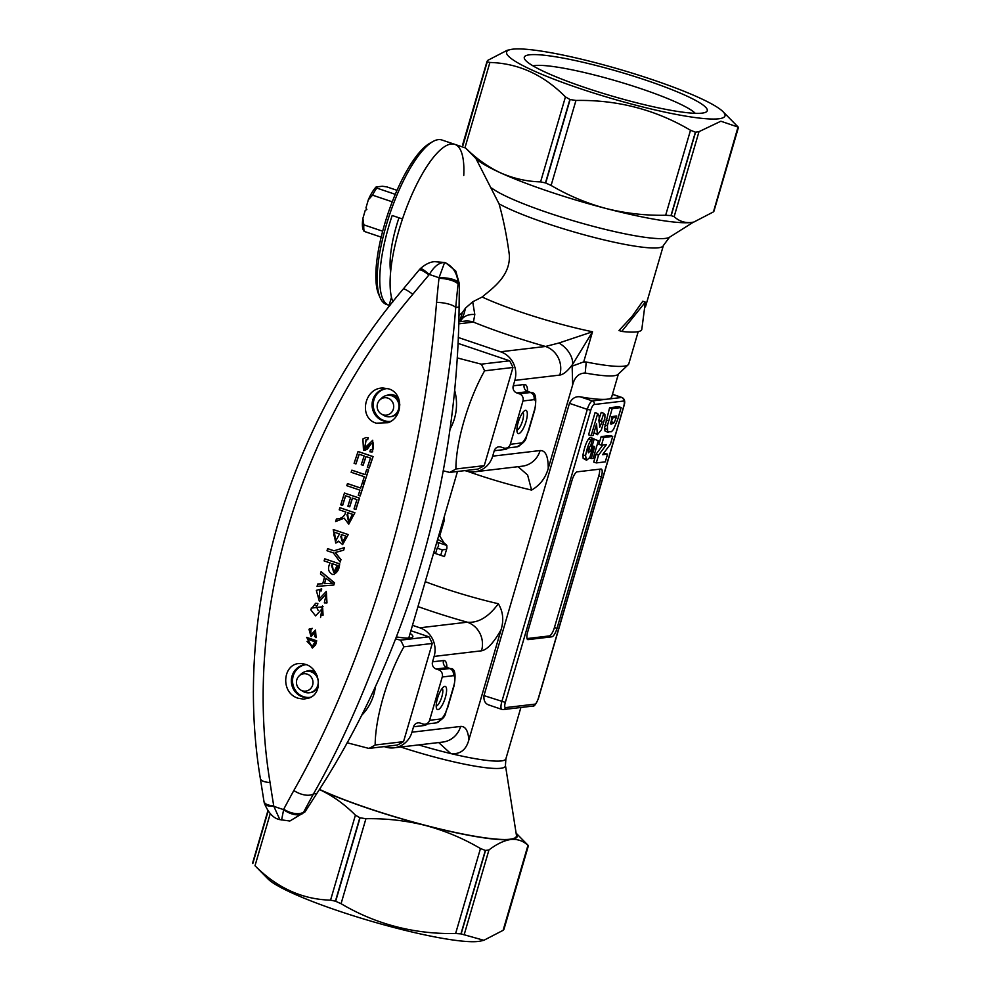 <?xml version="1.0" encoding="UTF-8"?>
<svg xmlns="http://www.w3.org/2000/svg" width="991" height="991" viewBox="0 0 991 991"><rect width="100%" height="100%" fill="white"/><g stroke="black" fill="none" stroke-linecap="round" stroke-linejoin="round"><path stroke-width="1.49" d="M313.515 672.344A9.39 8.882 83.3 0 1 315.968 673.211M296.805 679.764A8.758 8.287 83.3 0 1 310.158 675.899A8.758 8.287 83.3 0 1 300.731 690.046A8.758 8.287 83.3 0 1 296.805 679.764M299.071 675.973L301.041 674.053A10.814 10.232 83.3 0 1 318.173 680.854A10.814 10.232 83.3 0 1 303.085 691.445L300.731 690.046M306.752 671.316L307.668 671.204A10.814 10.232 83.3 0 1 317.108 675.552M318.198 686.664A10.814 10.232 83.3 0 1 310.208 692.672L309.291 692.783M394.22 396.338A9.39 8.882 83.3 0 1 398.493 398.481M377.509 403.758A8.758 8.287 83.3 0 1 390.863 399.906A8.758 8.287 83.3 0 1 381.436 414.052A8.758 8.287 83.3 0 1 377.509 403.758M379.776 399.968L381.746 398.06A10.814 10.232 83.3 0 1 398.89 404.848A10.814 10.232 83.3 0 1 383.802 415.44L381.436 414.052M387.456 395.31L388.373 395.198A10.814 10.232 83.3 0 1 399.831 405.071M399.088 410.212A10.814 10.232 83.3 0 1 390.912 416.678L389.996 416.777M368.107 437.737L368.218 437.725A682.688 208.655 103.6 0 0 367.698 439.756L367.587 439.769A683.022 208.767 103.6 0 1 368.107 437.737L366.063 437.514L363.078 438.84M364.7 448.093L366.187 439.67M376.283 423.182C358.185 418.004 364.254 387.469 383.145 388.026L388.72 388.868C403.758 393.192 403.003 417.484 388.051 422.723L376.283 423.182M281.593 819.991L283.736 809.201A676.097 160.369 -52.2 0 1 293.819 790.533C367.698 660.34 422.847 472.112 436.573 302.329A676.097 217.995 -90.9 0 1 438.976 278.285L439.013 277.777A17.07 6.045 1.3 0 1 458.015 282.076L458.077 284.021L459.39 283.86L455.749 271.014L445.69 262.788L434.863 261.661C430.305 261.822 425.461 264.151 420.333 268.66L420.333 268.66A17.07 2.304 -135.6 0 1 429.338 274.507L428.979 274.903A676.097 160.369 127.8 0 0 412.801 294.29C297.944 429.314 242.671 617.554 270.048 782.494A676.097 217.995 89.1 0 0 273.727 805.819L273.826 806.302A17.07 6.144 166.3 0 1 264.324 803.156L264.324 803.156C268.388 813.029 273.566 818.516 279.858 819.631L289.843 821.019L304.968 811.926L289.843 821.019M371.972 451.933L372.628 451.797L372.727 440.264L364.638 448.105L366.075 439.682M364.923 450.273L367.252 449.208L370.597 444.525M372.12 449.753L370.547 449.741M358.048 451.537L358.16 451.524A676.122 89.772 16.3 0 0 365.605 454.051A676.122 89.772 16.3 0 0 373.087 456.578A682.663 201.693 108.7 0 0 369.259 467.987L369.147 468A678.03 90.032 -163.7 0 1 367.376 467.405A683.022 201.805 -71.3 0 1 370.498 458.065A676.766 89.859 -163.7 0 1 365.939 456.529A683.059 201.805 108.7 0 0 363.016 465.287A677.955 90.02 -163.7 0 1 361.244 464.68A683.059 201.805 -71.3 0 1 364.18 455.934A676.766 89.859 -163.7 0 1 359.101 454.212A683.022 201.805 108.7 0 0 355.868 463.912A678.079 90.032 -163.7 0 1 354.097 463.317A683.01 201.792 -71.3 0 1 358.048 451.537A676.469 89.822 16.3 0 0 372.975 456.591A683.01 201.792 108.7 0 0 369.147 468M366.038 456.566A682.712 201.706 108.7 0 0 363.127 465.275L363.016 465.287M351.83 470.192A678.909 90.144 16.3 0 0 364.985 474.639A683.022 201.805 -71.3 0 1 366.707 469.437A678.29 90.07 16.3 0 0 368.479 470.031A683.01 201.792 108.7 0 0 364.391 482.506A679.715 90.255 -163.7 0 1 362.619 481.911A683.022 201.805 -71.3 0 1 364.304 476.708A679.157 90.181 -163.7 0 1 351.148 472.261A683.01 201.792 -71.3 0 1 351.83 470.192L351.941 470.18A678.575 90.107 16.3 0 0 359.399 472.707A678.575 90.107 16.3 0 0 365.01 474.59M366.707 469.437L366.819 469.424A677.943 90.02 16.3 0 0 368.59 470.019A682.663 201.693 108.7 0 0 364.502 482.493L364.391 482.506M347.469 483.62A680.322 90.33 16.3 0 0 360.625 488.067A683.022 201.805 -71.3 0 1 362.297 482.877A679.814 90.268 16.3 0 0 364.081 483.472A683.01 201.792 108.7 0 0 360.08 495.934A680.966 90.416 -163.7 0 1 358.296 495.339A683.022 201.805 -71.3 0 1 359.956 490.149A680.52 90.354 -163.7 0 1 346.8 485.689A683.01 201.792 -71.3 0 1 347.469 483.62L347.581 483.608A679.975 90.292 16.3 0 0 355.026 486.135A679.975 90.292 16.3 0 0 360.637 488.03M362.297 482.877L362.409 482.865A679.467 90.218 16.3 0 0 364.192 483.459A682.663 201.693 108.7 0 0 360.191 495.921L360.08 495.934M344.447 493.084L344.558 493.072A680.792 90.392 16.3 0 0 352.003 495.599A680.792 90.392 16.3 0 0 359.485 498.114A682.663 201.693 108.7 0 0 355.918 509.498L355.806 509.51A681.932 90.553 -163.7 0 1 354.035 508.916A683.022 201.805 -71.3 0 1 356.946 499.613A681.3 90.466 -163.7 0 1 352.387 498.077A683.059 201.805 108.7 0 0 349.65 506.797A681.895 90.54 -163.7 0 1 347.891 506.203A683.059 201.805 -71.3 0 1 350.628 497.47A681.3 90.466 -163.7 0 1 345.549 495.76A683.022 201.805 108.7 0 0 342.527 505.422A681.957 90.553 -163.7 0 1 340.755 504.828A683.01 201.792 -71.3 0 1 344.447 493.084A681.139 90.441 16.3 0 0 359.374 498.126A683.01 201.792 108.7 0 0 355.806 509.51M352.486 498.101A682.712 201.706 108.7 0 0 349.761 506.785L349.65 506.797M348.77 524.152L344.137 518.144L335.627 521.551A683.01 201.792 -71.3 0 1 336.42 518.95C341.338 518.813 344.484 516.509 345.834 512.05A682.229 90.59 -163.7 0 1 339.219 509.795A683.01 201.792 -71.3 0 1 339.863 507.726L339.975 507.714A681.783 90.528 16.3 0 0 347.42 510.241A681.783 90.528 16.3 0 0 354.902 512.768L348.77 524.152L354.902 512.768M348.151 534.595A682.935 90.677 16.3 0 1 333.224 529.553L333.335 529.541A682.588 90.639 16.3 0 0 340.78 532.068A682.588 90.639 16.3 0 0 348.262 534.583L342.626 544.555L348.262 534.583M335.838 543.031L337.807 542.102M345.648 495.785A682.688 201.706 108.7 0 0 342.626 505.41L342.527 505.422M359.2 454.25A682.688 201.706 108.7 0 0 355.98 463.899L355.868 463.912M368.218 437.725L365.939 437.526M316.092 637.671L315.522 630.053L315.98 637.684L314.556 636.309L315.646 631.478L311.137 636.631M312.351 648.089L306.764 637.424A675.367 89.673 16.3 0 0 316.711 640.793L312.363 648.089L315.646 644.745L316.711 640.793M340.148 562.033A683.01 201.792 108.7 0 1 340.842 559.618L340.954 559.605A682.663 201.693 108.7 0 0 340.26 562.021L340.148 562.033A683.01 189.405 -129.3 0 1 333.323 552.879A682.997 90.689 -163.7 0 1 327.018 550.736A683.01 201.792 -71.3 0 1 327.612 548.667A683.022 90.689 16.3 0 0 333.917 550.81A683.034 36.828 -15.8 0 1 344.298 547.664A683.01 201.792 108.7 0 0 343.567 550.191L343.666 550.178A682.663 201.693 108.7 0 1 344.41 547.651L344.298 547.664M327.612 548.667L327.724 548.655A682.675 90.652 16.3 0 0 333.992 550.785M340.954 559.605L335.28 552.495L343.666 550.178M324.689 558.85A682.824 90.664 16.3 0 0 339.628 563.891C339.294 569.639 337.014 573.207 332.79 574.582C328.219 572.179 327.34 568.301 330.152 562.962A682.762 90.652 -163.7 0 1 324.107 560.906A683.01 201.792 -71.3 0 1 324.689 558.85L324.8 558.837A682.477 90.615 16.3 0 0 339.74 563.879L334.029 574.594M317.715 584.009A681.969 12.772 -3.6 0 0 322.719 583.736A683.047 201.805 -71.3 0 1 324.515 577.158A682.18 153.754 -144.2 0 1 320.477 573.913A683.01 201.792 -71.3 0 1 321.072 571.733A682.291 156.702 36.8 0 0 334.351 582.782A683.01 201.792 108.7 0 0 333.744 585.024A681.87 7.556 175.1 0 1 317.07 586.375A683.01 201.792 -71.3 0 1 317.715 584.009L317.826 583.996A681.622 12.759 -3.6 0 0 322.719 583.724M321.072 571.733L321.183 571.72A681.944 156.615 36.8 0 0 334.462 582.77A682.663 201.693 108.7 0 0 333.856 585.012L333.744 585.024M303.655 699.138L309.081 698.023C324.317 692.882 319.771 665.692 302.961 663.871C283.315 659.857 278.756 692.585 298.241 698.271L303.655 699.138M317.739 603.507L317.851 603.494A682.663 208.655 103.6 0 0 317.492 605.501L317.393 605.513A683.01 208.754 103.6 0 1 317.739 603.507L315.609 603.284L310.728 609.725L315.609 615.919L322.657 608.152L323.078 615.213L320.935 615.411A683.059 207.924 -75.7 0 0 320.564 617.443L322.434 606.021M317.851 603.494L315.609 603.284M321.716 588.939A682.675 208.655 103.6 0 0 321.357 590.946L319.759 590.871L318.953 599.208L326.299 591.466L326.993 602.912M309.167 629.087L312.351 628.381L310.963 629.694L310.703 635.206L315.411 630.065M308.994 629.273L311.025 636.631M306.653 637.436A675.701 89.723 16.3 0 0 316.6 640.805M370.535 444.451L373.012 442.395L373.458 448.935M370.436 449.753A682.972 207.899 -75.7 0 0 369.891 451.785L371.885 451.946M372.467 451.822L372.616 440.277M362.917 438.988L363.474 450.149L370.436 444.612M315.088 641.772L312.165 646.652L307.495 639.207A675.49 89.698 -163.7 0 0 315.088 641.772M312.227 646.64L307.049 641.462M352.499 514.292L348.559 521.91L347.544 512.62A682.229 90.59 -163.7 0 0 352.499 514.292M339.863 507.726A682.118 90.577 16.3 0 0 354.79 512.781M333.224 529.553L335.726 543.043L338.513 541.136L342.638 544.555M339.479 533.951L335.813 540.838L334.363 532.217A682.972 90.689 -163.7 0 0 339.479 533.951M345.772 536.069L342.502 542.399L341.251 534.545A682.972 90.689 -163.7 0 0 345.772 536.069M335.862 540.826L333.719 534.768M342.564 542.387L340.768 536.552M340.842 559.618L335.169 552.507L343.567 550.191M337.262 565.365L333.732 572.364L331.911 563.557A682.762 90.652 -163.7 0 0 337.262 565.365M333.781 572.352L331.49 565.452M321.245 590.958A683.022 208.767 103.6 0 1 321.604 588.951L316.525 590.289M316.352 590.5L319.387 601.364L326.51 593.597L324.726 600.868A683.059 207.924 -75.7 0 0 324.342 602.887L326.881 602.924L326.188 591.478M324.503 583.625A683.059 201.805 108.7 0 1 325.965 578.286L332.505 583.315L324.503 583.625L332.617 583.303M326.051 578.36A682.712 201.706 108.7 0 0 324.602 583.612M318.111 610.357L315.906 605.427M273.727 805.819A17.07 6.751 170.6 0 1 263.965 801.409L264.324 803.156M302.589 813.586A17.07 9.885 33.5 0 1 283.5 809.573A279.561 264.486 83.3 0 1 273.826 806.302L279.858 819.631M428.979 274.903A17.07 2.8 -139.9 0 0 419.119 269.998L403.25 289.013C288.183 424.259 232.885 613.169 260.336 778.43L263.965 801.409M458.015 282.076C456.876 272.401 452.404 265.885 444.6 262.516L439.013 277.777A279.561 264.486 83.3 0 0 434.194 276.093A279.561 264.486 83.3 0 0 429.338 274.507C434.058 266.418 439.149 262.429 444.6 262.516L434.863 261.661M459.39 283.86A1988.243 641.09 89.1 0 0 459.093 307.061C457.706 480.821 406.459 655.918 316.847 793.481A1988.243 471.605 127.8 0 0 304.968 811.926M438.976 278.285A17.07 5.785 6.1 0 1 458.077 284.021A659.201 212.545 89.1 0 0 455.736 307.458C442.469 476.299 387.915 663.301 313.503 793.878L316.847 793.481M283.736 809.201A17.07 9.737 28 0 0 303.667 812.087A659.201 156.355 127.8 0 1 313.503 793.878A17.07 9.229 28.7 0 1 293.819 790.533M348.621 521.91L346.999 514.725M306.033 664.664A16.5 15.608 -96.7 0 0 305.03 664.738A16.5 15.608 -96.7 0 0 291.404 679.479A16.5 15.608 -96.7 0 0 302.379 696.822A16.5 15.608 -96.7 0 0 308.895 697.515A16.5 15.608 -96.7 0 0 310.877 697.144M305.624 664.688A16.5 15.608 -96.7 0 0 292.568 679.653A16.5 15.608 -96.7 0 0 303.568 696.685A16.5 15.608 -96.7 0 0 309.489 697.429M306.07 671.415A10.244 9.687 83.3 0 1 315.336 672.158M310.072 670.523A10.244 9.687 -96.7 0 0 308.288 671.155M390.813 421.299A16.5 15.608 83.3 0 1 389.612 421.485A16.5 15.608 83.3 0 1 383.083 420.803A16.5 15.608 83.3 0 1 372.12 403.461A16.5 15.608 83.3 0 1 385.747 388.72A16.5 15.608 83.3 0 1 387.927 388.621M390.206 421.41A16.5 15.608 83.3 0 1 373.372 406.793A16.5 15.608 83.3 0 1 386.341 388.658M386.713 395.434A10.244 9.687 83.3 0 1 398.803 398.939M390.788 394.492A10.244 9.687 -96.7 0 0 388.943 395.149M481.267 364.168A76.802 72.665 83.3 0 1 484.587 370.82L512.954 367.475A76.802 72.665 -96.7 0 0 509.634 360.811L481.267 364.168L457.198 357.9M443.237 470.799L449.617 472.41L477.984 469.065A76.802 72.665 -96.7 0 0 484.252 465.646L455.885 468.991C455.934 441.85 468.198 399.893 484.587 370.82M484.252 465.646L512.954 367.475M455.885 468.991A76.802 72.665 83.3 0 1 449.617 472.41M454.596 390.169A49.253 46.602 83.3 0 1 449.964 429.252M509.634 360.811L458.015 343.369M368.9 748.416L397.267 745.059A76.802 72.665 -96.7 0 0 403.535 741.64L432.249 643.469A76.802 72.665 -96.7 0 0 428.93 636.817L400.562 640.161A76.802 72.665 83.3 0 1 403.882 646.826C387.493 675.899 375.23 717.843 375.168 744.997A76.802 72.665 83.3 0 1 368.9 748.416L347.135 742.767M400.562 640.161L395.595 638.91M375.428 686.54A49.253 46.602 83.3 0 1 361.517 715.452M323.091 606.715L313.218 607.879M313.106 607.892L311.149 608.127M428.93 636.817L410.906 630.722M396.375 636.916A49.079 6.516 16.3 0 0 412.59 637.201A49.079 6.516 16.3 0 0 410.125 633.41M403.535 741.64L375.168 744.997M432.249 643.469L403.882 646.826M433.785 552.482A48.361 6.417 -163.7 0 1 434.776 553.3L444.451 556.558L446.916 548.134L446.83 545.471A56.896 7.556 16.3 0 0 437.613 539.389M446.384 549.287L442.308 549.894L440.735 555.307L444.265 556.496M438.542 536.255L439.397 536.156A5.686 0.756 16.3 0 0 439.707 536.007L444.464 519.767A5.686 0.756 -163.7 0 1 444.141 519.916A1.425 1.35 -96.7 0 0 443.745 518.429M439.731 535.958L444.141 543.105M440.735 555.307L434.776 553.3M442.308 549.894L437.167 548.147L438.629 546.078L437.948 542.473L446.83 545.471M436.957 541.656A48.361 6.417 -163.7 0 1 437.948 542.473M437.167 548.147L435.582 553.56M645.352 302.119L642.775 301.252L631.973 316.55L618.979 330.511L621.716 331.44L645.352 302.119L641.784 329.52A93.872 12.462 -163.7 0 1 621.716 331.44M593.522 446.272L594.699 446.668L593.535 446.198L589.806 457.557L586.573 460.245L585.545 455.724C586.982 448.353 588.865 443.027 591.193 439.744L592.643 438.257L590.735 445.702L589.447 447.09L588.58 452.837M589.534 457.991L591.218 458.56L594.699 446.668M592.593 438.468L598.341 440.784L593.213 458.325L591.218 458.56M586.573 460.245L583.142 458.338L582.981 454.857C584.405 447.486 586.288 442.159 588.617 438.877L590.079 437.39L592.643 438.257M591.144 435.693L588.567 434.814L595.058 412.64L597.635 413.507L599.047 415.576L599.666 427.369L602.094 421.819L601.388 420.741L603.754 413.309L604.931 414.721L604.882 417.88L601.413 429.809L597.375 434.702L596.557 423.9L593.188 435.445L591.144 435.693L597.722 413.532L595.244 412.702M603.73 437.465L612.723 436.412L610.481 444.079L602.578 454.696L607.557 454.101L605.29 461.856L596.285 462.921L598.552 455.166L606.405 444.612L601.475 445.194L603.73 437.465L601.153 436.597L610.159 435.532L612.723 436.412M617.591 419.763L613.528 429.425L611.472 431.704L607.582 431.853L607.409 425.696L612.165 408.614L621.171 407.549L617.591 419.763M605.005 430.986L608.363 432.485L605.005 430.986L604.46 428.446L609.601 407.735L618.595 406.682L621.171 407.549M609.601 407.735L612.165 408.614M527.014 638.576L549.324 635.937A8.535 2.527 108.7 0 0 554.44 627.501L598.75 475.953A8.535 2.527 108.7 0 0 599.468 469.201M501.087 629.669C493.791 642.663 487.275 649.712 481.527 650.814A22.756 21.529 -96.7 0 0 467.269 622.199C478.182 623.19 488.538 617.046 498.349 603.742C503.056 611.571 503.973 620.205 501.087 629.669L468.854 739.905C466.104 750.038 460.059 754.585 450.732 753.556L438.691 742.556M520.894 707.475L505.881 758.821A83.913 11.149 -163.7 0 1 463.986 756.529A83.913 11.149 -163.7 0 1 450.732 753.556A83.913 11.149 -163.7 0 1 418.673 744.91M528.104 639.616L551.888 636.804A8.535 2.527 108.7 0 0 557.016 628.368L601.326 476.82A8.535 2.527 108.7 0 0 601.314 469.065A8.535 2.527 108.7 0 0 600.955 469.028L577.158 471.84A8.535 2.527 108.7 0 0 572.042 480.288L527.732 631.824A8.535 2.527 108.7 0 0 527.745 639.591A8.535 2.527 108.7 0 0 528.104 639.616L527.435 639.393M612.45 394.356L621.704 397.478L607.062 399.2A83.913 11.149 16.3 0 1 580.28 396.834C575.66 396.127 572.055 398.295 569.453 403.349L483.98 695.608C483.497 701.095 485.516 704.341 490.062 705.332M610.32 423.145L613.801 416.356M611.806 416.592L610.989 424.259L614.259 422.699L616.724 416.009L611.806 416.592M597.375 434.702L594.005 432.633M599.221 422.959L598.812 419.874M599.307 418.326L601.203 412.442M601.475 445.194L598.898 444.327L601.153 436.597M603.531 453.407L607.557 454.101M596.285 462.921L593.72 462.041L595.975 454.299L602.875 445.033M588.258 450.149L589.174 447.573M580.28 396.834L592.42 400.934L607.062 399.2A83.913 11.149 16.3 0 0 611.658 397.094L618.396 374.041M638.204 331.651L628.765 363.908A91.023 12.09 -163.7 0 1 628.244 364.725L618.037 374.387A83.913 11.149 -163.7 0 1 585.21 373.025C578.855 373.173 574.681 377.1 572.687 384.805L548.234 468.446C545.558 477.996 540.008 485.218 531.585 490.087L527.621 475.036L518.07 466.687M588.084 452.007L590.438 451.723L594.191 439.001M516.819 392.956A5.686 5.389 83.3 0 1 513.251 385.796L524.239 384.508A5.686 5.389 -96.7 0 0 527.807 391.656A17.07 5.042 -71.3 0 1 528.513 391.718L531.089 392.597A17.07 5.042 -71.3 0 0 530.371 392.523L527.807 391.656L516.819 392.956L519.395 393.823A5.686 5.389 83.3 0 1 522.963 400.971L533.938 399.683A5.686 5.389 -96.7 0 0 530.371 392.523L519.395 393.823M590.933 444.959L592.048 445.343M590.041 446.247L592.036 446.929M595.975 454.299L598.552 455.166M412.491 625.309L419.85 627.798A22.756 21.529 83.3 0 1 434.12 656.414L432.534 661.827A5.686 5.389 83.3 0 0 436.102 668.975L438.679 669.854A5.686 5.389 83.3 0 1 442.246 677.002L453.221 675.701A11.384 3.357 -71.3 0 1 453.717 686.094L447.387 707.747A5.686 0.756 16.3 0 0 447.697 707.599C444.042 713.57 448.341 716.258 436.077 722.91L425.102 724.21A5.686 5.389 83.3 0 1 422.847 723.975L420.283 723.096A5.686 5.389 83.3 0 0 413.544 726.775L411.959 732.188A22.756 21.529 83.3 0 1 394.034 747.821A22.756 21.529 83.3 0 1 385.041 746.867L384.235 746.607M447.387 707.747A11.384 3.357 -71.3 0 1 440.561 719.008L429.586 720.296A5.686 5.389 83.3 0 1 425.102 724.21A5.686 5.389 83.3 0 0 424.532 725.474L413.544 726.775M533.938 399.683A11.384 3.357 -71.3 0 1 534.434 410.076L528.104 431.717A11.384 3.357 -71.3 0 1 521.278 442.977L510.303 444.278A5.686 5.389 83.3 0 1 503.564 447.944L500.988 447.077A5.686 5.389 83.3 0 0 494.261 450.744L492.676 456.157A22.756 21.529 83.3 0 1 474.751 471.803A22.756 21.529 83.3 0 1 465.758 470.849L465.002 470.589M533.034 65.877A86.762 11.52 -163.7 0 1 641.313 88.806A86.762 11.52 -163.7 0 1 695.248 113.308M646.442 80.358A95.297 12.648 -163.7 0 1 705.951 112.107A95.297 12.648 -163.7 0 1 612.227 96.127A95.297 12.648 -163.7 0 1 524.66 59.101A95.297 12.648 -163.7 0 1 646.442 80.358M394.034 747.821L442.704 742.073A22.756 21.529 -96.7 0 0 460.629 726.44C465.374 726.143 468.111 730.64 468.854 739.905M510.303 444.278L522.963 400.971M458.276 337.485L500.566 351.78A22.756 21.529 83.3 0 1 514.837 380.383L513.251 385.796M429.586 720.296L442.246 677.002M713.83 210.6L738.01 127.059L720.878 121.224L699.002 131.654L695.571 132.175A132.844 17.64 -163.7 0 1 695.385 132.15L690.504 130.267C655.608 109.642 617.418 99.707 575.957 100.45L570.11 99.534A132.844 17.64 -163.7 0 1 569.875 99.459L565.44 96.895C543.502 74.746 518.318 63.263 489.901 62.47L487.25 61.801A132.844 17.64 -163.7 0 1 487.213 61.752L463.032 145.305M718.76 118.784A113.792 15.113 -163.7 0 1 582.733 89.487A113.792 15.113 -163.7 0 1 510.538 49.55A113.792 15.113 -163.7 0 1 620.019 69.481A113.792 15.113 -163.7 0 1 722.996 111.673A113.792 15.113 -163.7 0 1 718.76 118.784M722.996 111.673L738.196 127.096A132.844 17.64 -163.7 0 1 738.233 127.145M510.538 49.55L507.144 50.318L487.882 60.302M540.591 181.886C526.716 181.502 513.326 178.479 500.443 172.806A116.628 15.484 -163.7 0 1 475.816 158.424L465.052 147.461C475.866 158.325 487.659 166.773 500.443 172.806A116.628 15.484 -163.7 0 0 605.996 208.482C625.519 213.375 645.401 215.629 665.655 215.258L670.981 215.604A132.844 17.64 -163.7 0 0 671.167 215.642L674.14 216.657C678.984 221.142 684.694 223.086 691.272 222.492A116.628 15.484 -163.7 0 1 605.996 208.482C586.585 203.242 568.289 195.549 551.107 185.441L545.694 182.988A132.844 17.64 -163.7 0 1 545.471 182.914L540.591 181.886L565.44 96.895M693.774 222.058A116.628 15.484 -163.7 0 1 693.589 222.108A116.628 15.484 -163.7 0 1 691.272 222.492L693.886 222.034L713.148 212.049M487.25 61.801L462.847 145.256A132.844 17.64 -163.7 0 1 462.797 145.219M483.856 940.298L480.462 941.078A113.792 15.113 -163.7 0 1 478.207 941.45A113.792 15.113 -163.7 0 1 367.24 920.044A113.792 15.113 -163.7 0 1 268.004 878.943L255.009 865.725C276.96 887.874 302.144 899.357 330.56 900.15L335.429 901.178A132.844 17.64 16.3 0 0 335.664 901.265L341.065 903.705C375.973 924.33 414.151 934.265 455.612 933.522L460.939 933.881A132.844 17.64 16.3 0 0 461.137 933.906L483.856 940.298L503.118 930.314L503.787 928.864M268.078 811.121L252.767 863.483A132.844 17.64 16.3 0 0 252.804 863.533L268.115 811.183M488.959 849.931L485.54 850.451A132.844 17.64 16.3 0 1 485.342 850.414L480.474 848.531C463.28 838.423 444.984 830.731 425.573 825.491A116.628 15.484 16.3 0 0 510.848 839.488C504.171 840.455 496.875 843.936 488.959 849.931L464.11 934.922M365.927 818.715L360.067 817.798A132.844 17.64 16.3 0 1 359.832 817.724L355.41 815.159C344.595 804.296 332.803 795.835 320.019 789.815A116.628 15.484 16.3 0 0 425.573 825.491C406.062 820.598 386.18 818.343 365.927 818.715L341.065 903.705M503.118 930.314L527.968 845.323C523.124 840.839 517.426 838.882 510.848 839.488A116.628 15.484 16.3 0 0 516.113 833.245M528.203 845.41A132.844 17.64 16.3 0 0 528.153 845.36L516.1 833.134M464.023 313.85L465.584 308.015L472.707 301.809L482.134 297.015A91.023 12.09 -163.7 0 0 592.519 331.762L572.687 364.242C567.831 370.907 563.532 374.511 559.791 375.081A22.756 21.529 -96.7 0 0 545.533 346.466L559.011 342.985L592.519 331.762L583.711 361.901L586.226 362.012L585.21 373.025M572.687 384.805L572.129 366.162L583.711 361.901M474.751 471.803L522.158 466.204A22.756 21.529 83.3 0 0 540.095 450.558C545.558 450.298 548.271 456.269 548.234 468.446M459.403 321.753L459.242 319.102L460.53 320.96M500.566 351.78L545.533 346.466A113.792 15.113 -163.7 0 1 473.438 322.1L474.8 314.519A22.756 15.757 -144.1 0 0 461.583 319.56L459.923 321.691M458.759 323.834L473.438 322.1A22.756 21.529 -96.7 0 0 464.445 321.158A22.756 21.529 -96.7 0 0 464.432 321.158M474.8 314.519L472.707 301.809M437.465 698.469A12.226 3.617 -71.3 0 1 444.067 686.627A12.226 3.617 -71.3 0 1 444.823 699.163A12.226 3.617 -71.3 0 1 436.622 708.664A12.226 3.617 -71.3 0 1 437.465 698.469M628.244 364.725A91.023 12.09 -163.7 0 1 586.226 362.012M458.969 315.423L462.326 312.611L460.134 320.13M482.134 297.015C492.7 288.121 510.167 276.278 509.399 255.381C506.859 236.378 503.416 219.197 499.043 203.836L475.928 158.535M465.584 308.015L462.326 312.611M572.129 366.162L572.687 364.242A22.756 15.757 -144.1 0 0 559.011 342.985M442.159 688.435A9.39 2.775 -71.3 0 1 441.85 696.772A9.39 2.775 -71.3 0 1 436.201 706.063M392.907 301.821A86.762 25.63 -71.3 0 1 391.247 266.294A86.762 25.63 -71.3 0 1 418.437 180.981A86.762 25.63 -71.3 0 1 454.77 144.339A86.762 25.63 -71.3 0 1 463.751 175.457M389.959 305.6L389.104 305.315A86.762 25.63 -71.3 0 1 388.906 305.253A86.762 25.63 -71.3 0 1 392.188 215.493L402.482 218.974A86.762 25.63 -71.3 0 1 454.77 144.339L465.51 147.981M391.47 297.226L389.104 305.315M518.182 422.439A12.226 3.617 -71.3 0 1 524.784 410.596A12.226 3.617 -71.3 0 1 525.54 423.132A12.226 3.617 -71.3 0 1 517.339 432.633A12.226 3.617 -71.3 0 1 518.182 422.439M522.876 412.417A9.39 2.775 -71.3 0 1 522.567 420.754A9.39 2.775 -71.3 0 1 516.918 430.032M601.178 412.442L603.754 413.309L601.19 412.442M599.307 420.035L601.388 420.741M319.399 789.53A116.628 15.484 16.3 0 0 320.019 789.815M505.881 758.821L505.447 765.399L516.447 835.314A115.749 15.373 -163.7 0 1 444.092 829.938A115.749 15.373 -163.7 0 1 319.486 789.381M390.64 271.769A62.582 18.495 -71.3 0 1 398.964 217.797A62.582 18.495 108.7 0 0 390.64 271.831M388.906 305.253L386.329 304.373A86.762 25.63 -71.3 0 1 380.185 297.808A86.762 25.63 -71.3 0 1 389.822 213.982A86.762 25.63 -71.3 0 1 433.017 141.478A86.762 25.63 -71.3 0 1 441.887 139.991L454.77 144.339M380.185 297.808L378.723 294.463A83.913 24.787 -71.3 0 1 388.051 213.375A83.913 24.787 -71.3 0 1 429.821 143.261L433.017 141.478M397.007 190.322L386.849 186.89L382.377 186.246L376.122 186.977A24.75 7.309 108.7 0 0 368.305 199.872L365.976 207.837L366.843 209.547L365.221 210.414L362.892 218.379A24.75 7.309 108.7 0 0 363.239 229.838L363.536 230.507M382.675 231.213L363.833 224.846L362.892 218.379M368.305 199.872L372.517 195.153L392.238 201.817M372.517 195.153A27.587 8.151 108.7 0 1 376.803 188.079L395.273 194.323M376.803 188.079L376.122 186.977M363.462 230.284L364.143 231.374L381.176 237.134M363.833 224.846A27.587 8.151 108.7 0 0 364.143 231.374M270.048 782.494A17.07 6.194 171.4 0 1 260.336 778.43M412.801 294.29A17.07 2.18 -140.4 0 0 403.25 289.013M436.573 302.329A17.07 5.215 5.3 0 1 455.736 307.458L459.093 307.061M439.397 536.156L444.141 519.916L443.287 520.015M595.331 428.124L596.446 428.508M623.797 406.037L623.735 406.248A5.686 1.685 108.7 0 0 623.488 401.058L594.204 404.514A5.686 1.685 108.7 0 0 590.785 410.138L505.323 702.396A5.686 1.685 108.7 0 0 505.571 707.599L534.855 704.143A5.686 1.685 108.7 0 0 538.274 698.506L538.336 698.296M538.274 698.506L623.735 406.248M549.324 635.937L551.888 636.804M598.75 475.953L601.326 476.82M554.44 627.501L557.016 628.368M569.453 403.349L587.304 409.382L501.83 701.64A8.535 2.527 108.7 0 0 501.855 709.395L488.997 705.059M594.204 404.514A2.849 2.688 83.3 0 0 592.42 400.934A8.535 2.527 108.7 0 0 587.304 409.382L590.785 410.138M483.98 695.608L505.323 702.396M534.855 704.143A2.849 2.688 83.3 0 1 532.613 706.1C534.038 706.868 535.982 704.316 538.423 698.444L623.884 406.174C625.408 401.863 624.801 398.964 622.063 397.515A8.535 2.527 108.7 0 0 621.704 397.478A2.849 2.688 83.3 0 1 623.488 401.058M498.349 603.742A83.913 11.149 -163.7 0 1 425.263 581.667M467.764 471.419A83.913 11.149 16.3 0 0 531.585 490.087M611.682 421.832L614.259 422.699M606.021 419.949L608.598 420.828M613.553 417.186L616.129 418.066M604.832 424.829L607.409 425.696M604.46 428.446L607.037 429.326M588.109 450.93L590.438 451.723M453.717 686.094A5.686 0.756 16.3 0 0 454.027 685.958L447.697 707.599M438.679 669.854L449.654 668.553A5.686 5.389 83.3 0 1 453.221 675.701M432.534 661.827L443.522 660.526A5.686 5.389 -96.7 0 0 447.09 667.686L449.654 668.553A17.07 5.042 -71.3 0 1 450.372 668.615C454.906 668.107 456.133 673.88 454.027 685.958M440.561 719.008A5.686 5.389 83.3 0 1 436.077 722.91M528.104 431.717A5.686 0.756 16.3 0 0 528.414 431.58C524.759 437.539 529.058 440.227 516.794 446.891L505.819 448.18M534.434 410.076A5.686 0.756 16.3 0 0 534.744 409.927L528.414 431.58M521.278 442.977A5.686 5.389 83.3 0 1 516.794 446.891M505.571 707.599A2.849 2.688 83.3 0 1 503.329 709.556L532.613 706.1M508.049 447.92A22.756 6.726 -71.3 0 1 505.237 449.456L494.261 450.744M505.237 449.456A5.686 5.389 83.3 0 1 505.782 448.192M436.102 668.975L447.09 667.686A17.07 5.042 -71.3 0 1 447.808 667.748L450.372 668.615M524.239 384.508A22.756 6.726 -71.3 0 1 527.584 391.247M427.332 723.95A22.756 6.726 -71.3 0 1 424.532 725.474M443.522 660.526A22.756 6.726 -71.3 0 1 446.867 667.277M460.629 726.44L411.959 732.188M417.979 606.579A106.669 14.159 -163.7 0 0 467.269 622.199L419.85 627.798M481.527 650.814L434.12 656.414M545.694 182.988L570.11 99.534M545.471 182.914L569.875 99.459M670.981 215.604L695.385 132.15M665.655 215.258L690.504 130.267M551.107 185.441L575.957 100.45M674.14 216.657L699.002 131.654M671.167 215.642L695.571 132.175M465.052 147.461L489.901 62.47M355.41 815.159L330.56 900.15M270.246 813.648L255.009 865.725M505.447 765.399A85.511 11.359 -163.7 0 1 400.785 747.028M540.095 450.558L492.676 456.157M559.791 375.081L514.837 380.383M645.451 306.863L663.388 245.495A91.023 12.09 -163.7 0 1 595.752 237.865A91.023 12.09 -163.7 0 1 499.043 203.836M663.388 245.495L669.495 237.245A95.21 12.648 -163.7 0 1 585.557 224.263A95.21 12.648 -163.7 0 1 491.66 188.042M588.617 438.877L591.193 439.744M582.981 454.857L585.545 455.724M583.142 458.338L585.718 459.205M599.518 420.952L602.094 421.819M360.067 817.798L335.664 901.265M359.832 817.724L335.429 901.178M480.474 848.531L455.612 933.522M485.342 850.414L460.939 933.881M485.54 850.451L461.137 933.906M457.483 471.481L408.75 638.093M420.333 268.66L419.119 269.998M444.451 556.558L446.916 548.134M443.857 518.058L444.464 519.767M622.063 397.515L612.475 394.269M534.744 409.927C536.837 397.862 535.623 392.077 531.089 392.597M501.855 709.395L503.329 709.556M526.939 391.272L526.741 390.33L528.513 391.718M446.223 667.302L446.024 666.361L447.808 667.748M738.444 127.393L713.966 211.133M487.077 61.219L462.586 144.959M252.556 863.223L267.867 810.849M503.924 929.397L528.414 845.67M458.821 321.815L464.445 321.158M464.073 313.701L461.583 319.56M669.495 237.245L693.44 222.133"/></g></svg>
